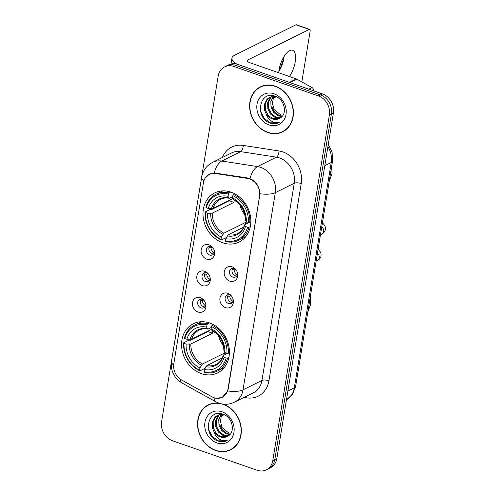 <?xml version="1.0" encoding="UTF-8"?>
<svg xmlns="http://www.w3.org/2000/svg" width="495" height="495" viewBox="0 0 495 495"><rect width="100%" height="100%" fill="white"/><g stroke="black" fill="none" stroke-linecap="round" stroke-linejoin="round"><path stroke-width="0.74" d="M209.633 323A27.423 22.999 -116.4 0 0 193.291 323.749A27.423 22.999 -116.4 0 0 181.937 349.377A27.423 22.999 -116.4 0 0 201.347 373.614A27.423 22.999 -116.4 0 0 217.689 372.871A27.423 22.999 -116.4 0 0 229.043 347.236A27.423 22.999 -116.4 0 0 209.633 323M231.06 192.171A27.423 22.999 -116.4 0 0 214.719 192.92A27.423 22.999 -116.4 0 0 203.365 218.555A27.423 22.999 -116.4 0 0 222.769 242.785A27.423 22.999 -116.4 0 0 239.11 242.043A27.423 22.999 -116.4 0 0 250.464 216.408A27.423 22.999 -116.4 0 0 231.06 192.171M206.693 259.139A7.759 6.509 63.6 0 1 201.193 249.647A7.759 6.509 63.6 0 1 209.038 244.815A7.759 6.509 63.6 0 1 211.928 246.64A7.759 6.509 63.6 0 1 214.57 251.961A7.759 6.509 63.6 0 1 206.693 259.139M212.417 247.16A4.659 3.904 -116.4 0 0 211.093 246.423A4.659 3.904 -116.4 0 0 208.315 246.553A4.659 3.904 -116.4 0 0 206.39 250.903A4.659 3.904 -116.4 0 0 209.682 255.018A4.659 3.904 -116.4 0 0 212.46 254.894A4.659 3.904 -116.4 0 0 214.453 251.256M202.356 285.59A7.759 6.509 63.6 0 1 196.862 276.099A7.759 6.509 63.6 0 1 204.707 271.266A7.759 6.509 63.6 0 1 207.597 273.091A7.759 6.509 63.6 0 1 210.239 278.413A7.759 6.509 63.6 0 1 202.356 285.59M208.086 273.611A4.659 3.904 -116.4 0 0 206.762 272.875A4.659 3.904 -116.4 0 0 203.983 273.005A4.659 3.904 -116.4 0 0 202.059 277.355A4.659 3.904 -116.4 0 0 205.351 281.469A4.659 3.904 -116.4 0 0 208.129 281.346A4.659 3.904 -116.4 0 0 210.121 277.707M198.025 312.042A7.759 6.509 63.6 0 1 192.53 302.556A7.759 6.509 63.6 0 1 200.376 297.718A7.759 6.509 63.6 0 1 203.266 299.543A7.759 6.509 63.6 0 1 205.908 304.864A7.759 6.509 63.6 0 1 198.025 312.042M203.754 300.063A4.659 3.904 -116.4 0 0 202.43 299.327A4.659 3.904 -116.4 0 0 199.652 299.456A4.659 3.904 -116.4 0 0 197.728 303.806A4.659 3.904 -116.4 0 0 201.019 307.921A4.659 3.904 -116.4 0 0 203.798 307.797A4.659 3.904 -116.4 0 0 205.79 304.159M229.791 281.166A7.759 6.509 63.6 0 1 224.291 271.681A7.759 6.509 63.6 0 1 232.136 266.842A7.759 6.509 63.6 0 1 235.032 268.674A7.759 6.509 63.6 0 1 237.674 273.989A7.759 6.509 63.6 0 1 229.791 281.166M235.521 269.193A4.659 3.904 -116.4 0 0 234.197 268.457A4.659 3.904 -116.4 0 0 231.419 268.581A4.659 3.904 -116.4 0 0 229.488 272.937A4.659 3.904 -116.4 0 0 232.786 277.051A4.659 3.904 -116.4 0 0 235.564 276.922A4.659 3.904 -116.4 0 0 237.557 273.29M225.46 307.624A7.759 6.509 63.6 0 1 219.959 298.132A7.759 6.509 63.6 0 1 227.805 293.3A7.759 6.509 63.6 0 1 230.701 295.125A7.759 6.509 63.6 0 1 233.343 300.446A7.759 6.509 63.6 0 1 225.46 307.624M231.19 295.645A4.659 3.904 -116.4 0 0 229.859 294.909A4.659 3.904 -116.4 0 0 227.087 295.032A4.659 3.904 -116.4 0 0 225.157 299.388A4.659 3.904 -116.4 0 0 228.455 303.503A4.659 3.904 -116.4 0 0 231.227 303.379A4.659 3.904 -116.4 0 0 233.225 299.741M213.58 253.985A4.659 3.904 63.6 0 1 212.207 253.768A4.659 3.904 63.6 0 1 209.719 246.207M209.249 280.436A4.659 3.904 63.6 0 1 207.875 280.219A4.659 3.904 63.6 0 1 205.388 272.658M204.918 306.888A4.659 3.904 63.6 0 1 203.544 306.671A4.659 3.904 63.6 0 1 201.057 299.11M236.684 276.018A4.659 3.904 63.6 0 1 235.311 275.795A4.659 3.904 63.6 0 1 232.823 268.234M232.353 302.47A4.659 3.904 63.6 0 1 230.979 302.247A4.659 3.904 63.6 0 1 228.486 294.692M247.562 178.447A13.971 11.719 63.6 0 1 249.678 178.98A13.971 11.719 63.6 0 1 259.578 196.057L227.991 388.952A13.971 11.719 63.6 0 1 222.193 397.281A13.971 11.719 63.6 0 1 211.817 396.736L181.64 379.993A13.971 11.719 63.6 0 1 173.794 363.837L203.451 182.723A13.971 11.719 63.6 0 1 209.249 174.401A13.971 11.719 63.6 0 1 215.455 173.491L247.562 178.447L248.292 178.082M275.313 86.198A25.097 21.044 -116.4 0 0 260.358 86.879A25.097 21.044 -116.4 0 0 249.969 110.335A25.097 21.044 -116.4 0 0 267.727 132.512A25.097 21.044 -116.4 0 0 282.682 131.831A25.097 21.044 -116.4 0 0 293.071 108.374A25.097 21.044 -116.4 0 0 275.313 86.198M261.379 86.408A25.097 21.044 -116.4 0 0 259.683 87.528M218.982 403.178A25.097 21.044 -116.4 0 0 208.284 404.873A25.097 21.044 -116.4 0 0 197.895 428.336A25.097 21.044 -116.4 0 0 215.653 450.506A25.097 21.044 -116.4 0 0 230.608 449.825A25.097 21.044 -116.4 0 0 240.997 426.368A25.097 21.044 -116.4 0 0 223.239 404.192A25.097 21.044 -116.4 0 0 222.985 404.106M209.311 404.409A25.097 21.044 -116.4 0 0 207.609 405.523M205.178 178.107L209.459 174.079L214.248 172.953L247.964 178.027L251.677 179.4C256.787 182.704 259.559 187.494 259.999 193.762L228.201 389.07L227.712 390.957L222.168 397.51L215.832 398.277L214.106 397.739A18.111 6.262 119 0 0 215.672 401.705L182.049 383.043C173.98 378.001 170.466 370.749 171.511 361.288A18.111 6.416 -170.7 0 0 173.646 365.069M224.619 66.881L228.659 64.876A15.524 13.018 -116.4 0 1 237.909 64.449L322.431 93.908A15.524 13.018 -116.4 0 1 333.432 112.885L276.823 458.574A15.524 13.018 -116.4 0 1 270.381 467.825L268.364 468.827A15.524 13.018 -116.4 0 0 274.805 459.577L331.415 113.887A15.524 13.018 -116.4 0 0 320.414 94.91L235.886 65.451A15.524 13.018 -116.4 0 0 226.636 65.878A15.524 13.018 -116.4 0 1 235.886 65.451L320.414 94.91A15.524 13.018 -116.4 0 1 331.415 113.887L274.805 459.577A15.524 13.018 -116.4 0 1 268.364 468.827L266.341 469.829A15.524 13.018 -116.4 0 0 272.782 460.579L329.392 114.89A15.524 13.018 -116.4 0 0 318.39 95.912L233.869 66.46A15.524 13.018 -116.4 0 0 224.619 66.881A15.524 13.018 -116.4 0 0 218.177 76.131L161.568 421.82A15.524 13.018 -116.4 0 0 172.569 440.791L257.091 470.25A15.524 13.018 -116.4 0 0 266.341 469.829M229.686 449.967A25.097 21.044 -116.4 0 0 231.598 449.293M281.76 131.973A25.097 21.044 -116.4 0 0 283.672 131.299M282.565 131.602A24.837 20.827 -116.4 0 0 292.848 108.386A24.837 20.827 -116.4 0 0 275.269 86.439A24.837 20.827 -116.4 0 0 260.469 87.114A24.837 20.827 -116.4 0 0 250.185 110.329A24.837 20.827 -116.4 0 0 267.764 132.276A24.837 20.827 -116.4 0 0 282.565 131.602L284.582 130.6A24.837 20.827 -116.4 0 0 285.368 130.185M281.154 115.23L274.112 109.55L271.749 100.324M282.014 116.511L278.326 115.886L273.803 112.557L271.037 107.192L270.827 101.271L273.246 96.24M282.348 116.127L279.124 115.49L274.601 112.161L271.835 106.796L273.735 96.216M280.467 117.829L275.121 117.482L270.598 114.147L267.832 108.782L267.634 102.787L270.134 97.732L271.402 96.556M280.9 117.525L275.919 117.08L271.396 113.751L268.63 108.386L268.438 102.391L270.932 97.329L271.848 96.445M266.23 114.122A11.694 9.807 -116.4 0 0 272.275 118.893A11.694 9.807 -116.4 0 0 279.242 118.577A11.694 9.807 -116.4 0 0 280.479 117.816C287.774 113.578 284.285 99.099 275.3 96.284C259.621 89.843 254.467 116.87 269.249 122.754L270.004 123.038C273.308 124.146 276.396 123.979 279.267 122.531C276.581 123.206 273.877 122.673 271.161 120.928C268.853 119.382 267.207 117.111 266.23 114.122L264.627 110.379L264.429 104.377L266.929 99.322L269.719 97.193L275.387 96.315M279.285 118.559L272.714 118.676L268.191 115.341L265.425 109.977L265.233 103.981L267.727 98.926L270.122 97.001M274.069 93.79A16.867 14.145 -116.4 0 0 257.016 104.303A16.867 14.145 -116.4 0 0 268.971 124.919A16.867 14.145 -116.4 0 0 286.023 114.413A16.867 14.145 -116.4 0 0 274.069 93.79M263.297 85.734A24.837 20.827 -116.4 0 0 262.492 86.111L260.469 87.114M279.1 122.618L270.375 122.853L264.398 118.546L260.704 111.592L260.252 109.438M284.167 56.288A16.558 6.85 -70.8 0 1 283.938 57.927A16.558 6.85 -70.8 0 1 278.852 71.528M289.445 76.521A16.558 6.85 109.2 0 0 295.23 61.863A16.558 6.85 109.2 0 0 292.607 50.236A16.558 6.85 109.2 0 0 279.081 69.888A16.558 6.85 109.2 0 0 278.747 72.79M237.006 64.171A20.697 7.338 -170.7 0 1 231.951 58.119A20.697 7.338 -170.7 0 1 234.581 55.267L295.911 24.806A2.586 1.07 -70.8 0 1 296.369 24.75L309.715 29.403A2.586 1.07 109.2 0 0 309.257 29.459L247.927 59.914A5.173 1.832 9.3 0 0 247.265 60.631A5.173 1.832 9.3 0 0 249.851 62.717L296.363 78.928A2.586 2.172 63.6 0 1 296.746 79.101L312.023 87.578A2.586 2.172 63.6 0 1 313.477 90.573M278.939 70.804A20.697 8.557 109.2 0 0 283.784 56.906M301.826 81.916A2.586 1.07 109.2 0 0 301.839 81.83L310.13 31.216A2.586 1.07 109.2 0 0 309.715 29.403M276.29 96.711L272.287 98.697M230.491 449.596A24.837 20.827 -116.4 0 0 240.774 426.381A24.837 20.827 -116.4 0 0 223.196 404.434A24.837 20.827 -116.4 0 0 208.395 405.108A24.837 20.827 -116.4 0 0 198.118 428.324A24.837 20.827 -116.4 0 0 215.69 450.271A24.837 20.827 -116.4 0 0 230.491 449.596L232.508 448.594A24.837 20.827 -116.4 0 0 233.294 448.179M229.08 433.224L222.038 427.544L219.675 418.318M229.94 434.505L226.252 433.886L221.729 430.551L218.963 425.186L218.753 419.265L221.172 414.235M230.274 434.121L227.056 433.484L222.527 430.155L219.761 424.79L221.661 414.21M228.393 435.823L223.047 435.476L218.524 432.147L215.758 426.783L215.56 420.781L218.06 415.726L219.328 414.55M228.826 435.52L223.845 435.08L219.322 431.745L216.556 426.381L216.365 420.385L218.858 415.324L219.774 414.439M214.156 432.116A11.694 9.807 -116.4 0 0 220.201 436.887A11.694 9.807 -116.4 0 0 227.168 436.571A11.694 9.807 -116.4 0 0 228.405 435.817C235.7 431.572 232.211 417.093 223.226 414.278C207.547 407.837 202.393 434.864 217.175 440.748L217.93 441.033C221.234 442.14 224.322 441.973 227.193 440.525C224.507 441.206 221.803 440.668 219.087 438.923C216.779 437.376 215.133 435.105 214.156 432.116L212.553 428.373L212.355 422.377L214.855 417.316L217.645 415.187L223.313 414.315M227.211 436.553L220.64 436.67L216.117 433.342L213.351 427.977L213.159 421.975L215.653 416.92L218.047 415.002M221.995 411.784A16.867 14.145 -116.4 0 0 204.942 422.297A16.867 14.145 -116.4 0 0 216.897 442.914A16.867 14.145 -116.4 0 0 233.949 432.407A16.867 14.145 -116.4 0 0 221.995 411.784M211.223 403.728A24.837 20.827 -116.4 0 0 210.418 404.106L208.395 405.108M227.013 440.618L218.301 440.847L212.324 436.547L208.63 429.586L208.178 427.433M240.001 204.98A19.144 16.057 -116.4 0 0 244.784 214.613M226.438 237.482L221.339 240.013L220.987 239.308A24.626 20.654 -116.4 0 1 205.462 212.528L207.523 213.246A22.25 18.662 -116.4 0 0 221.352 237.099L223.864 233.195L245.551 222.428A19.144 16.057 -116.4 0 0 247.451 223.257M234.16 200.104A19.144 16.057 -116.4 0 0 233.937 202.399L212.25 213.172L207.523 213.246M228.393 194.102L229.055 192.895A25.666 21.526 -116.4 0 0 216.006 194.244A25.666 21.526 -116.4 0 0 205.858 207.188L206.248 207.751A24.626 20.654 -116.4 0 1 228.393 194.102L228.028 196.311A22.25 18.662 -116.4 0 0 208.308 208.469L213.036 208.395L232.823 198.569M232.675 196.657L229.593 198.192L228.82 197.926L228.028 196.311M205.462 212.528L205.079 211.965L210.474 209.286L211.823 209.41L229.235 200.76A24.577 20.611 63.6 0 1 229.265 200.339M238.831 240.217A25.666 21.526 -116.4 0 0 248.979 227.267L247.58 227.205A24.626 20.654 -116.4 0 1 225.435 240.855L225.788 241.566A25.666 21.526 -116.4 0 0 238.831 240.217L244.233 237.532A25.666 21.526 -116.4 0 0 245.706 236.715M222.948 190.884A25.666 21.526 -116.4 0 0 221.407 191.559L216.006 194.244M250.328 226.599L248.979 227.267M205.079 211.965A25.666 21.526 -116.4 0 0 221.339 240.013M229.055 192.895L230.726 192.06M225.435 240.855L225.8 238.646A22.25 18.662 -116.4 0 0 245.526 226.487L247.58 227.205M221.352 237.099L220.987 239.308M208.308 208.469L206.248 207.751M245.526 226.487L244.635 225.213L244.87 224.538L249.053 222.459M243.689 227.112L228.313 234.748L225.8 238.646M227.304 235.898A19.905 16.694 -116.4 0 0 244.635 225.213L244.87 224.538M229.593 198.192L228.82 197.926A19.905 16.694 -116.4 0 0 211.483 208.612M234.772 193.811L233.504 194.442L232.842 195.655A24.626 20.654 -116.4 0 1 248.366 222.434L249.765 222.49A25.666 21.526 -116.4 0 0 233.504 194.442M249.765 222.49L250.841 221.958M248.366 222.434L246.306 221.717A22.25 18.662 -116.4 0 0 232.477 197.864L232.842 195.655M245.65 219.768L245.415 220.436L246.306 221.717M232.477 197.864L233.263 199.479L234.042 199.739M229.235 200.76L233.937 202.399M245.551 222.428L245.235 224.359M218.573 335.802A19.144 16.057 -116.4 0 0 223.363 345.436M205.01 368.311L199.912 370.842L199.565 370.136A24.626 20.654 -116.4 0 1 184.041 343.357L186.101 344.075A22.25 18.662 -116.4 0 0 199.924 367.921L202.436 364.023L224.124 353.257A19.144 16.057 -116.4 0 0 226.029 354.086M212.732 330.932A19.144 16.057 -116.4 0 0 212.516 333.228L190.829 344L186.101 344.075M206.966 324.93L207.628 323.718A25.666 21.526 -116.4 0 0 194.578 325.073A25.666 21.526 -116.4 0 0 184.431 338.017L184.821 338.58A24.626 20.654 -116.4 0 1 206.966 324.93L206.607 327.139A22.25 18.662 -116.4 0 0 186.881 339.298L191.608 339.224L211.402 329.398M211.254 327.486L208.172 329.014L207.393 328.754L206.607 327.139M184.041 343.357L183.651 342.794L189.053 340.108L190.396 340.238L207.813 331.588A24.577 20.611 63.6 0 1 207.844 331.161M217.41 371.04A25.666 21.526 -116.4 0 0 227.558 358.095L226.159 358.034A24.626 20.654 -116.4 0 1 204.014 371.683L204.361 372.395A25.666 21.526 -116.4 0 0 217.41 371.04L222.812 368.36A25.666 21.526 -116.4 0 0 224.285 367.538M201.527 321.707A25.666 21.526 -116.4 0 0 199.98 322.387L194.578 325.073M228.907 357.427L227.558 358.095M183.651 342.794A25.666 21.526 -116.4 0 0 199.912 370.842M207.628 323.718L209.305 322.889M204.014 371.683L204.373 369.474A22.25 18.662 -116.4 0 0 224.099 357.316L226.159 358.034M199.924 367.921L199.565 370.136M186.881 339.298L184.821 338.58M224.099 357.316L223.214 356.041L223.449 355.367L227.632 353.288M222.261 357.941L206.885 365.576L204.373 369.474M205.877 366.721A19.905 16.694 -116.4 0 0 223.214 356.041L223.449 355.367M208.172 329.014L207.393 328.754A19.905 16.694 -116.4 0 0 190.061 339.44M213.351 324.64L212.077 325.271L211.415 326.477A24.626 20.654 -116.4 0 1 226.939 353.257L228.337 353.319A25.666 21.526 -116.4 0 0 212.077 325.271M228.337 353.319L229.42 352.78M226.939 353.257L224.879 352.539A22.25 18.662 -116.4 0 0 211.056 328.692L211.415 326.477M224.229 350.59L223.994 351.264L224.879 352.539M211.056 328.692L211.841 330.301L212.621 330.567M207.813 331.588L212.516 333.228M224.124 353.257L223.808 355.187M235.434 269.125L234.098 269.787L232.099 269.688M234.098 269.787A5.692 4.771 -116.4 0 0 237.315 274.855M231.103 295.577L229.767 296.239L227.768 296.14M229.767 296.239A5.692 4.771 -116.4 0 0 232.984 301.306M212.33 247.092L211 247.754L208.995 247.661M211 247.754A5.692 4.771 -116.4 0 0 214.217 252.827M207.999 273.543L206.669 274.205L204.664 274.112M206.669 274.205A5.692 4.771 -116.4 0 0 209.88 279.279M203.668 299.995L202.331 300.657L200.333 300.564M202.331 300.657A5.692 4.771 -116.4 0 0 205.549 305.731M224.216 414.705L220.213 416.691M215.455 173.491L216.197 173.12M222.335 157.528A25.87 21.7 63.6 0 1 243.187 145.419L278.963 150.944A25.87 21.7 63.6 0 1 301.22 183.552L268.927 380.748A5.173 1.832 9.3 0 0 261.954 380.451L294.247 183.255A20.697 17.356 -116.4 0 0 279.582 157.954A20.697 17.356 -116.4 0 0 276.445 157.169L240.669 151.643A20.697 17.356 -116.4 0 0 231.474 152.992L212.541 162.391A20.697 17.356 63.6 0 1 221.735 161.048A18.111 8.489 98.8 0 0 214.248 172.953M268.927 380.748A25.87 21.7 63.6 0 1 244.233 397.324M253.366 392.789A20.697 17.356 -116.4 0 0 261.954 380.451L243.026 389.856A20.697 17.356 63.6 0 1 234.438 402.188L253.366 392.789M243.187 145.419A5.173 2.425 -81.2 0 1 240.669 151.643L221.735 161.048L257.511 166.574A20.697 17.356 63.6 0 1 260.648 167.36A20.697 17.356 63.6 0 1 275.319 192.66A18.111 6.416 -170.7 0 1 259.999 193.762M249.994 178.584A18.111 8.489 98.8 0 1 257.511 166.574L276.445 157.169A5.173 2.425 -81.2 0 0 278.963 150.944M227.712 390.957A18.111 6.416 9.3 0 0 243.026 389.856L275.319 192.66L294.247 183.255A5.173 1.832 9.3 0 1 301.22 183.552M171.511 361.288L201.651 177.229A18.111 6.416 9.3 0 0 203.841 181.046M180.483 379.275A18.111 6.262 119 0 0 182.049 383.043M272.782 460.579L276.823 458.574M329.392 114.89L333.432 112.885M318.39 95.912L322.431 93.908M233.869 66.46L237.909 64.449M287.88 391.044L294.315 387.851A10.345 3.669 9.3 0 0 295.633 386.422L292.545 394.218L286.444 399.805A20.697 17.356 -116.4 0 0 294.315 387.851L331.223 162.484A20.697 17.356 -116.4 0 0 327.907 146.631M324.788 165.677L331.223 162.484A10.345 3.669 9.3 0 0 332.535 161.054L295.633 386.422M247.661 61.516L247.927 59.914M289.389 82.393L296.363 78.928M309.257 29.459L295.911 24.806M296.746 79.101L289.816 82.541M308.824 89.168L312.023 87.578M212.25 213.172A19.144 16.057 -116.4 0 0 223.864 233.195M229.197 198.26C225.992 197.66 223.072 198.012 220.436 199.324A19.144 16.057 -116.4 0 0 213.036 208.395M210.703 213.388A19.905 16.694 -116.4 0 0 222.855 234.345M228.313 234.748A19.144 16.057 -116.4 0 0 237.464 233.615C240.842 231.926 243.206 229.006 244.555 224.854M245.415 220.436A19.905 16.694 -116.4 0 0 233.263 199.479M190.829 344A19.144 16.057 -116.4 0 0 202.436 364.023M207.77 329.088C204.565 328.488 201.644 328.841 199.015 330.146A19.144 16.057 -116.4 0 0 191.608 339.224M189.276 344.211A19.905 16.694 -116.4 0 0 201.428 365.174M206.885 365.576A19.144 16.057 -116.4 0 0 216.043 364.444C219.421 362.755 221.779 359.834 223.127 355.676M223.994 351.264A19.905 16.694 -116.4 0 0 211.841 330.301M321.787 226.685A4.659 3.904 63.6 0 1 323.458 231.697A4.659 3.904 63.6 0 1 321.577 234.209L320.469 234.76M317.456 253.137A4.659 3.904 63.6 0 1 319.127 258.149A4.659 3.904 63.6 0 1 317.246 260.661L316.132 261.212M209.249 174.401L211.322 173.368M222.193 397.281L223.839 396.464M215.672 401.705L218.883 403.14C224.173 404.916 229.358 404.594 234.438 402.188M201.651 177.229C202.876 170.565 206.508 165.621 212.541 162.391M328.29 144.286L332.126 152.281L332.535 161.054M230.979 64.028L231.951 58.119M329.237 181.189L332.003 173.757L331.755 165.825M233.529 199.77C241.195 204.212 245.124 211.006 245.322 220.157M307.816 312.017L310.582 304.58L310.334 296.654M212.108 330.598C219.768 335.041 223.697 341.835 223.901 350.986M322.431 222.75L324.893 225.739L325.413 227.403L325.339 229.754C324.751 231.802 323.501 233.287 321.577 234.209M318.099 249.202L320.562 252.19L321.082 253.855L321.007 256.206C320.42 258.254 319.17 259.739 317.246 260.661"/></g></svg>
